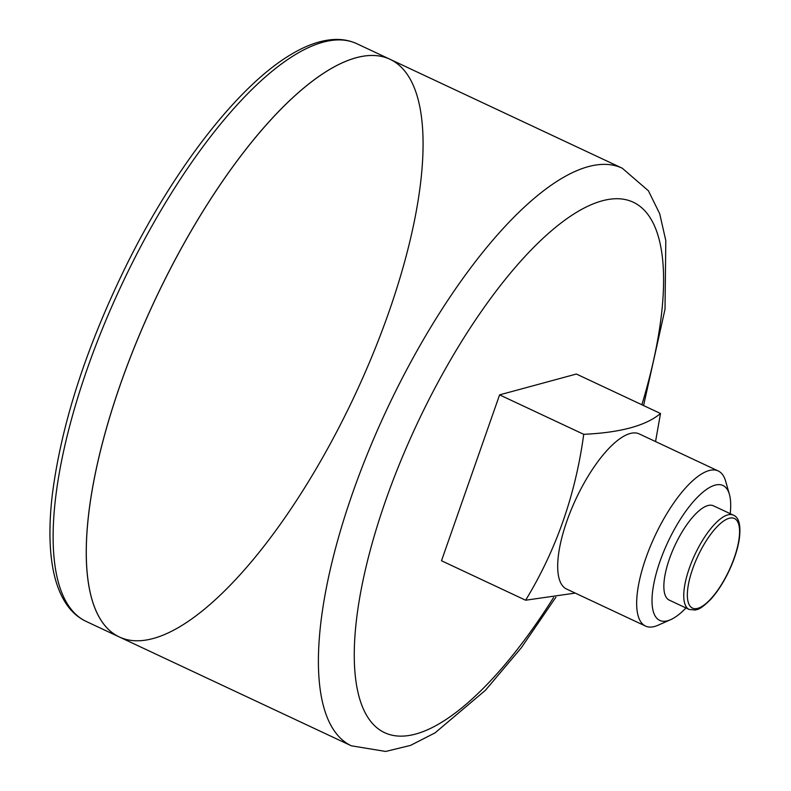 <?xml version="1.0" encoding="UTF-8"?>
<svg xmlns="http://www.w3.org/2000/svg" width="791" height="791" viewBox="0 0 791 791"><rect width="100%" height="100%" fill="white"/><g stroke="black" fill="none" stroke-linecap="round" stroke-linejoin="round"><path stroke-width="1.19" d="M499.596 394.867L576.372 374.034L660.505 413.495C646.02 425.677 620.421 432.618 583.728 434.328L499.596 394.867L441.497 560.76L525.629 600.221L575.215 593.092M660.505 413.495L655.551 441.566M730.202 513.666A74.502 25.846 115.1 0 0 729.401 494.355L725.634 481.146A85.655 29.712 115.1 0 0 718.258 470.981A85.655 29.712 115.1 0 0 645.802 558.308A85.655 29.712 115.1 0 0 645.515 626.067A85.655 29.712 115.1 0 0 658.043 625.236L670.61 619.689A74.502 25.846 115.1 0 0 685.965 607.963M645.515 626.067L566.534 589.018A85.655 29.712 -64.9 0 1 566.831 521.259A85.655 29.712 -64.9 0 1 639.276 433.933L718.258 470.981M583.728 434.328C575.532 494.78 556.162 550.081 525.629 600.221M120.301 384.574A318.991 110.671 115.1 0 0 119.194 636.913A318.991 110.671 -64.9 0 1 154.472 301.124A318.991 110.671 -64.9 0 1 390.131 59.335A318.991 110.671 115.1 0 0 120.301 384.574M733.366 515.149L713.462 505.815A52.077 18.064 115.1 0 0 669.413 558.911A52.077 18.064 115.1 0 0 669.235 600.112L689.129 609.446L695.338 610.029C697.355 609.199 699.471 610.563 710.832 599.252C717.556 591.757 723.636 582.295 729.065 570.855C734.364 559.484 737.785 548.825 739.328 538.879C740.999 525.303 739.012 517.393 733.366 515.149A52.077 18.064 115.1 0 0 689.307 568.245A52.077 18.064 115.1 0 0 689.129 609.446M729.401 494.355A74.502 25.846 115.1 0 0 698.967 495.71A74.502 25.846 115.1 0 0 659.961 561.472A74.502 25.846 115.1 0 0 670.61 619.689M643.567 405.556L665.013 309.212L665.804 240.612L659.694 213.708L648.402 190.789L622.29 168.236L390.131 59.335A318.991 110.671 -64.9 0 1 389.024 311.674A318.991 110.671 -64.9 0 1 119.194 636.913L351.362 745.814L385.672 751.45L410.47 745.419L435.01 732.891L485.456 690.256L521.22 647.878L555.875 597.215M641.867 404.755A292.947 101.634 115.1 0 0 595.356 203.04A292.947 101.634 115.1 0 0 385.543 500.871A292.947 101.634 115.1 0 0 381.905 731.25A292.947 101.634 115.1 0 0 553.552 597.551M622.29 168.236A318.991 110.671 115.1 0 0 352.46 493.475A318.991 110.671 115.1 0 0 351.362 745.814M692.619 568.986A49.477 17.165 115.1 0 0 710.219 599.499A49.477 17.165 115.1 0 0 737.538 521.506A49.477 17.165 115.1 0 0 692.619 568.986M356.968 43.772C349.681 40.4 341.732 38.986 333.11 39.55C319.989 40.479 305.929 45.483 290.92 54.559C238.823 85.329 175.305 166.911 127.371 263.294C86.338 346.587 61.293 423.887 52.255 495.186C49.23 521.289 49.161 544.05 52.068 563.449C54.688 581.029 59.898 595.198 67.71 605.955C72.762 612.827 78.863 617.959 86.031 621.36A318.991 110.671 -64.9 0 1 121.31 285.571A318.991 110.671 -64.9 0 1 356.968 43.772L390.131 59.335M86.031 621.36L119.194 636.913"/></g></svg>

